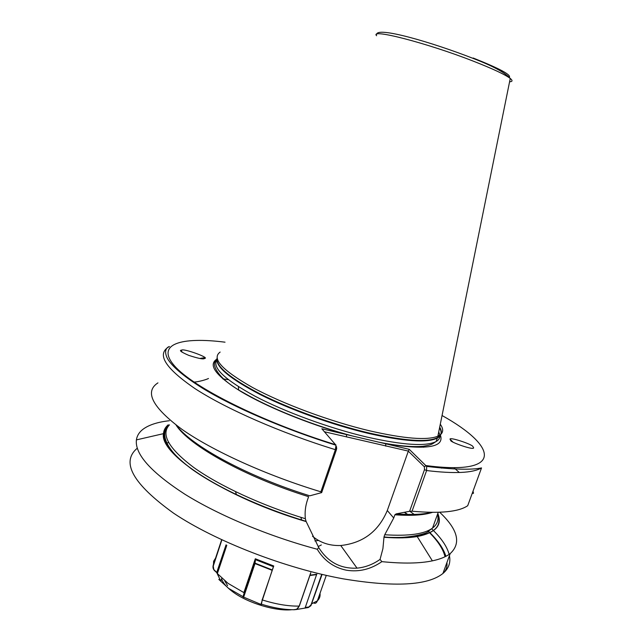 <?xml version="1.0" encoding="UTF-8"?>
<svg xmlns="http://www.w3.org/2000/svg" width="642" height="642" viewBox="0 0 642 642"><rect width="100%" height="100%" fill="white"/><g stroke="black" fill="none" stroke-linecap="round" stroke-linejoin="round"><path stroke-width="0.96" d="M203.939 358.774C202.39 359.279 197.311 358.14 188.7 355.347C181.365 352.137 178.925 350.404 181.389 350.147L181.734 350.091C183.708 348.349 209.525 357.634 204.846 358.413L203.939 358.774M204.918 358.084C204.565 357.698 202.912 357.835 199.967 358.493M450.74 440.516L450.058 439.288C448.742 436.512 472.279 444.312 472.897 446.543L473.652 447.827C473.78 450.564 450.002 441.985 450.74 440.516M301.05 433.117L301.836 433.783M303.008 433.823L304.156 434.618M318.119 546.567L321.329 544.954M157.948 382.873C144.241 391.716 152.25 407.213 181.983 429.362C212.398 450.74 266.334 475.321 320.88 491.812L335.373 449.673L335.991 445.219L321.843 428.776L409.283 449.344L426.641 466.405L426.601 470.546L412.052 511.201C440.067 513.72 458.621 511.891 467.705 505.719L481.532 467.922C471.421 470.04 453.124 469.535 426.641 466.405M220.142 352.065C211.322 358.405 222.076 370.185 252.402 387.407C282.56 403.762 329.884 421.361 369.367 430.758C404.3 438.743 427.131 440.556 437.868 436.207L440.468 434.666C443.445 432.106 443.389 428.623 440.292 424.242M169.36 420.727C157.956 421.995 149.305 424.747 143.399 428.968C139.386 431.914 137.059 435.557 136.409 439.89C134.732 454.054 150.894 472.175 184.912 494.252C218.834 515.365 269.086 536.415 317.228 549.239L318.761 547.618C327.813 562.071 340.573 568.916 357.024 568.146C365.202 567.367 372.874 564.462 380.048 559.423L381.862 561.646C402.871 563.764 419.699 563.499 432.371 560.851C440.195 559.198 446.134 556.774 450.202 553.589C461.413 543.252 457.939 529.506 439.77 512.332M381.862 561.646C370.747 569.358 358.91 572.207 346.359 570.2C333.776 567.568 324.066 560.586 317.228 549.239M208.473 378.483C205.456 380.112 193.579 383.089 192.624 381.669M202.246 358.782L203.145 358.822C203.586 358.236 202.655 358.148 200.352 358.557M176.093 425.068C188.852 445.436 245.589 477.175 308.593 496.675L307.462 499.982C305.391 506.089 304.693 512.34 305.359 518.72L306.057 521.328L318.761 547.618M450.09 439.232L452.73 441.873M452.321 441.624L451.021 440.749M380.048 559.423L382.921 548.613L384.004 536.897L384.735 534.746L393.739 517.99L394.878 514.788L396.154 513.881L409.596 511.289L424.498 469.623L424.37 466.814L408.232 451.077L324.467 431.777M228.279 379.639L222.814 378.876M472.175 493.497L473.507 493.257L473.018 491.186M459.359 472.512L453.774 467.649M423.672 447.257L422.139 446.375M412.052 511.201L409.596 511.289M396.25 513.993C411.594 515.141 423.584 514.595 432.21 512.356M384.221 537.29C397.47 538.285 408.464 538.036 417.204 536.552C435.79 532.852 442.659 525.172 437.804 513.504M238.415 386.693L238.647 390.135M218.376 396.796L217.333 396.732M176.325 425.245C191.388 445.861 247.981 476.733 309.829 495.809L321.666 492.615L320.88 491.812M168.22 424.803C165.315 427.227 163.742 430.18 163.493 433.655C159.031 454.167 225.791 498.048 306.242 521.625M312.518 536.271C320.398 542.827 329.803 545.909 340.75 545.515C362.979 543.1 378.499 531.432 387.295 510.51L408.24 451.406M336.512 446.607L336.504 449.472L321.666 492.615M300.857 517.332L301.684 520.14M424.37 466.814L426.047 465.578C504.427 475.81 497.694 446.487 442.057 415.518M216.86 359.135C207.743 364.913 215.696 375.666 240.718 391.387C265.852 406.458 307.422 423.543 346.519 434.578L346.503 436.937M408.232 451.077L409.283 449.344M440.428 435.244C444.633 447.41 426.392 450.267 385.722 443.799L385.754 446.142M337.499 431.946L338.165 431.938M331.778 430.188L330.51 429.578M226.803 545.259L217.365 573.595L228.038 583.353L243.888 592.614L255.323 558.765L273.741 565.987L262.185 599.901L261.382 604.603L242.989 596.851L244.233 592.694L243.575 597.341L254.986 563.564L255.476 559.407L244.233 592.694M293.571 609.756L296.708 609.25L299.196 606.088L310.776 572.688M322.075 574.421L310.913 605.711L308.288 607.557L295.761 609.611M243.342 596.851L228.624 588.385L218.802 579.413L220.848 581.211L216.707 572.56L214.709 570.802C213.088 569.245 212.606 567.327 213.272 565.032L221.667 539.753M305.183 607.725L316.594 574.606L309.901 575.489M310.712 573.146L299.324 606L297.679 608.536M305.191 607.42L308.826 607.027L311.073 604.772L321.73 574.341M261.166 603.753L273.388 566.701L255.412 559.631M255.323 558.765L255.476 559.407M273.741 565.987L273.388 566.701M221.771 578.29L220.848 581.211M226.056 544.833L216.707 572.56M221.883 539.858L213.248 566.1L213.794 569.51L216.819 572.568M235.534 491.668L236.465 494.822M318.472 540.436L314.917 540.949M445.026 556.758C443.229 549.311 438.125 541.35 429.707 532.868M429.562 532.724L427.636 530.83M408.665 515.333L404.396 512.356M137.276 448.204C120.64 462.136 132.79 483.827 173.733 513.287C215.182 541.078 285.016 568.29 343.31 578.859C394.541 587.35 427.741 585.56 442.916 573.499C448.67 568.611 450.836 562.673 449.432 555.683M449.135 554.367C447.145 546.952 441.937 539.039 433.511 530.629M433.358 530.469L431.681 528.831M415.254 515.165L409.644 511.16M216.803 360.082C212.045 367.641 224.836 379.711 255.171 396.283C285.12 411.987 329.555 428.246 366.847 437.033C402.999 445.163 426.079 446.663 436.103 441.527C438.807 439.995 440.067 437.98 439.882 435.501M439.85 435.132L438.759 431.817M216.94 358.709C215.72 366.951 230.285 378.981 260.644 394.782C290.465 409.765 332.612 424.916 368.131 433.342C404.283 441.536 427.347 443.108 437.338 438.085C441.447 435.717 442.194 432.299 439.561 427.829M217.068 358.059C215.64 366.245 230.117 378.266 260.508 394.116C290.369 409.147 332.684 424.37 368.339 432.836C407.076 441.544 430.67 442.795 439.128 436.576C441.873 434.225 442.057 431.095 439.69 427.195M376.621 35.743C369.11 28.168 426.946 42.966 473.323 61.159C492.799 68.782 505.11 74.552 510.254 78.46C512.806 80.531 512.581 81.638 509.579 81.783M473.178 58.013C499.388 68.461 511.425 74.897 509.291 77.313M169.472 424.827C160.532 434.265 168.597 448.461 193.675 467.424C219.066 485.649 261.784 505.495 305.359 518.72M222.822 399.18L221.747 399.099M394.878 514.788C411.434 515.967 423.977 515.157 432.507 512.356M384.735 534.746C408.545 536.303 424.482 534.072 432.539 528.061C437.282 524.402 438.943 519.811 437.523 514.282M424.498 469.623L426.601 470.546C454.488 473.908 472.793 473.034 481.532 467.922M335.991 445.219C284.944 429.418 233.977 407.437 202.808 388.386C185.289 377.424 173.846 368.018 168.485 360.178C165.106 355.275 163.967 348.293 169.432 346.495C156.158 353.766 164.697 367.818 195.056 388.651C226.072 408.842 280.586 432.836 335.373 449.673L336.504 449.472M396.628 513.913C411.45 514.996 423.11 514.475 431.593 512.348M384.133 537.177C426.328 539.128 444.192 531.319 437.716 513.752M225.029 342.186C180.916 336.585 155.516 344.064 174.343 365.699C192.696 387.134 261.623 421.938 335.83 444.77M218.529 396.884L217.486 396.812M168.188 425.1C157.956 434.498 165.572 448.991 191.043 468.58C216.892 487.406 261.174 508.007 306.162 521.505M189.109 437.844L188.05 437.82M194.502 442.025L193.162 441.969M168.677 442.675L165.997 443.004M393.739 517.99L387.295 510.51M291.789 609.715C275.859 611.473 248.013 603.127 233.102 592.06C226.682 587.358 222.854 582.912 221.618 578.731M262.096 599.724L262.185 599.901C275.948 604.242 288.29 606.313 299.196 606.088L299.324 606M311.426 603.937L317.405 600.8C319.539 598.721 320.406 596.233 320.005 593.344M294.967 609.715C284.944 609.876 273.685 608.006 261.182 604.114M215.576 558.107L213.617 561.277L213.465 565.201M227.605 585.697L224.708 580.825M310.006 575.168L316.883 574.269M272.12 570.305L254.986 563.564M255.083 563.178L272.248 569.936M181.389 350.147L182.055 352.209M473.652 447.827L473.25 448.116M404.62 512.316L408.978 515.333M427.909 530.709L429.843 532.587M429.988 532.732C438.358 541.086 443.654 548.95 445.893 556.325M446.936 562.52C447.378 567.063 446.038 570.722 442.916 573.499L450.202 553.589M353.678 436.311C314.171 425.855 270.402 408.448 243.647 392.808C215.664 377.785 211.21 362.939 216.322 360.836M377.737 441.969C396.973 445.829 412.052 447.273 422.982 446.294C432.828 444.818 432.331 443.718 436.103 441.527L437.338 438.085L440.468 434.666M376.677 34.347C377.079 26.539 430.533 41.77 473.507 58.55C492.976 66.062 505.222 72.698 510.254 78.46L437.868 436.207M442.86 467.264L441.6 468.154M213.73 394.228L213.93 394.862M384.004 536.897C406.908 539.753 428.447 532.956 427.644 531.801L432.539 528.061L438.245 512.3M417.204 536.552L432.371 560.851M306.057 521.328C262.161 508.159 218.874 488.193 192.969 469.727C166.735 451.647 159.978 434.425 167.747 426.946M163.493 433.655L136.409 439.89M194.117 441.736L192.785 441.68M357.024 568.146L340.75 545.515M336.769 448.293L335.943 447.362M326.272 575.384L317.405 600.8C316.506 602.95 315.374 603.721 314.018 603.111"/></g></svg>

